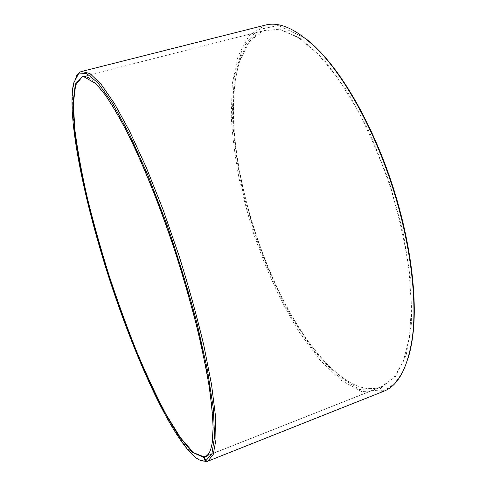 <?xml version="1.0" encoding="UTF-8"?>
<svg xmlns="http://www.w3.org/2000/svg" width="486" height="486" viewBox="0 0 486 486"><rect width="100%" height="100%" fill="white"/><g stroke="black" fill="none" stroke-linecap="round" stroke-linejoin="round"><path stroke-width="0.36" stroke-dasharray="2.43 1.82" d="M207.091 461.445L382.269 391.819L382.725 390.58L381.358 387.306L380.878 387.075L205.517 456.433M380.878 387.075L393.751 377.95L403.252 361.59L409.394 337.655L411.472 306.666L409.005 269.864C405.063 242.988 398.818 215.347 390.27 186.934C380.568 158.898 369.445 132.83 356.906 108.736L337.351 77.456L317.528 53.557L298.532 37.738L281.254 30.041L266.304 29.962C253.984 33.68 245.132 43.965 239.756 60.817C213.372 144.512 271.698 324.897 342.089 377.3C355.479 387.172 368.005 390.568 379.669 387.476L206.076 456.129M210.152 450.887L212.443 442.126L213.318 427.692C212.996 415.652 211.598 401.175 209.12 384.268C203.27 348.65 191.842 302.687 176.886 255.934C161.638 209.272 143.99 165.319 127.879 133.018C119.987 117.861 112.643 105.31 105.857 95.359L96.696 84.169L89.71 78.41M76.077 76.739L74.206 82.055C67.044 115.589 84.521 199.71 109.684 277.664C134.932 355.588 170.009 434.022 195.451 457.01L200.08 460.224M382.269 391.819L383.503 391.364M265.095 25.169L248.984 35.666L238.097 56.024L232.308 83.762L231.257 116.64C232.697 140.418 236.135 165.07 241.56 190.603L252.034 228.772C264.536 266.692 280.853 302.584 299.874 333.013L319.8 359.859L340.668 380.022L361.517 391.509L381.024 392.214L381.48 390.975L380.149 387.707L379.669 387.476M206.969 461.39L381.024 392.214M382.725 390.58C393.885 386.917 402.432 375.83 408.368 357.332M305.178 38.2L278.502 25.472L257.319 29.846L242.581 48.187L234.349 76.946L232.211 112.831C233.529 139.275 237.368 166.832 243.711 195.487L256.11 238.104C266.237 266.128 277.98 292.451 291.339 317.079L312.935 349.689L336.075 374.724L359.512 389.468L381.48 390.975M381.358 387.306L395.756 376.389L406.296 354.61L411.654 322.121L410.773 280.349L403.167 232.138L389.165 181.539L369.949 133.152L347.362 91.259L323.536 59.073L300.476 38.291L279.766 29.178L262.47 30.879L249.142 41.893L239.944 60.446C213.488 144.354 271.893 324.958 342.46 377.488C355.886 387.391 368.449 390.799 380.149 387.707M266.304 29.962L82.286 76.721M381.68 386.771L205.122 456.603M96.696 84.169L96.185 83.859M212.443 442.126L212.212 442.673M194.272 456.457L195.451 457.01M73.58 83.191L74.206 82.055M342.089 377.3L342.46 377.488M239.756 60.817L239.944 60.446"/><path stroke-width="0.73" d="M205.517 456.433L205.122 456.603C207.145 455.819 208.816 453.918 210.152 450.887M206.076 456.129L204.12 456.907L203.883 457.448L205.165 460.983L206.459 461.591L206.969 461.39M89.71 78.41C86.854 76.733 84.382 76.174 82.286 76.721L75.628 85.032L73.343 103.718L74.923 130.272C77.663 151.037 81.836 173.739 87.437 198.391C93.689 223.633 100.894 249.306 109.052 275.41C117.624 301.399 126.737 326.562 136.39 350.886C146.243 374.396 156.152 395.598 166.115 414.479L180.494 437.783L193.507 452.697L204.12 456.907M204.728 456.749L204.497 457.29C208.263 456.19 210.833 451.318 212.212 442.673L213.081 428.215C212.753 416.156 211.349 401.655 208.865 384.712C205.742 366.493 201.556 346.53 196.32 324.83C190.518 302.426 183.921 279.499 176.527 256.049C161.237 209.266 143.546 165.191 127.411 132.812C119.501 117.618 112.151 105.043 105.359 95.074L96.185 83.859L83.009 76.223L75.342 84.133L72.864 104.46L74.935 133.996L80.822 169.881C86.356 196.083 93.197 223.36 101.343 251.705C110.061 280.155 119.544 308.015 129.786 335.285C140.333 361.797 151.055 385.914 161.96 407.639L177.797 434.697L192.207 452.284L203.883 457.448M204.497 457.29L205.791 460.831L211.89 453.79L214.618 436.458L213.318 408.532L207.577 370.697L197.401 324.915C188.55 291.351 178.198 257.398 166.346 223.044L147.908 175.179L129.513 134.397L112.533 103.239L98.002 82.918L86.544 73.447L78.416 73.987L73.58 83.191C66.515 116.44 83.963 200.208 109.028 277.877C134.185 355.515 169.079 433.64 194.272 456.457C198.403 459.969 202.036 461.481 205.165 460.983M205.791 460.831L207.091 461.445L207.71 461.238L213.19 454.647L215.954 439.745L215.517 416.235L211.525 384.481L203.877 345.631C197.03 316.775 188.702 286.661 178.891 255.284L163.017 209.533L146.25 167.409L129.701 131.439L114.344 103.36L100.936 84.048L89.971 73.586L81.672 71.448C79.364 72.068 77.499 73.829 76.077 76.739M200.08 460.224L206.459 461.591M207.71 461.238L383.503 391.364C398.32 385.848 407.997 367.483 412.535 336.257C417.231 298.532 410.208 241.919 392.251 186.29C374.244 130.685 346.785 80.676 320.888 52.84C298.933 30.187 280.331 20.965 265.095 25.169L81.672 71.448M408.368 357.332C410.336 350.831 411.83 343.45 412.857 335.2C417.541 297.657 410.573 241.396 392.731 186.138C374.84 130.898 347.551 81.205 321.775 53.515C316.107 47.421 310.578 42.318 305.178 38.2M321.775 53.515L320.888 52.84M412.857 335.2L412.535 336.257"/></g></svg>
